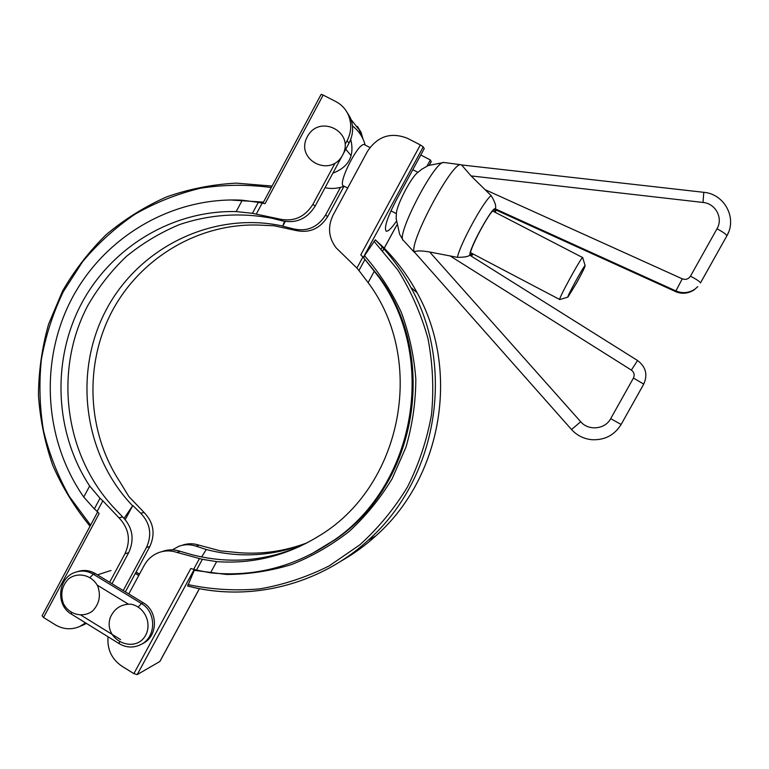 <?xml version="1.0" encoding="UTF-8"?>
<svg xmlns="http://www.w3.org/2000/svg" width="769" height="769" viewBox="0 0 769 769"><rect width="100%" height="100%" fill="white"/><g stroke="black" fill="none" stroke-linecap="round" stroke-linejoin="round"><path stroke-width="1.15" d="M100.028 498.274L102.844 500.83L97.202 511.375L94.337 508.905L100.028 498.274L89.656 485.998C54.618 432.582 51.513 360.536 81.351 303.851C111.294 247.262 172.448 210.052 236.189 211.59L252.453 213.311L258.317 202.343L265.055 203.67L323.182 95.077L335.793 101.546C341.484 104.546 345.666 108.996 348.338 114.908C351.875 123.549 351.471 132.153 347.107 140.737L349.03 143.14C353.356 134.633 353.759 126.097 350.251 117.532L346.329 111.14M349.03 143.14L343.07 154.223M342.128 155.972L315.117 206.169L312.916 204.323C304.803 217.185 293.575 222.078 279.243 218.992L252.453 213.311M270.899 217.954L281.723 220.713C295.94 223.779 307.071 218.925 315.117 206.169M285.27 221.501L282.761 226.163L284.482 221.366M340.475 187.396L325.604 214.993C317.885 227.22 307.187 231.863 293.527 228.902L282.761 226.163M351.039 119.541L359.334 129.99L361.046 135.334M262.133 203.16L256.308 214.051M347.107 140.737L345.146 144.399M335.044 163.182L312.916 204.323M323.182 95.077L321.144 94.356L262.854 203.285M362.997 138.949L361.065 132.364L357.374 126.337M343.983 186.29L327.604 216.666L325.604 214.993M125.232 519.594L132.797 505.502L140.698 513.221C150.301 523.295 152.224 534.724 146.446 547.499L149.83 546.509C155.559 533.83 153.656 522.497 144.12 512.51L128.836 496.514L120.012 482.028C86.993 431.986 84.004 364.41 112.063 311.282C140.227 258.249 197.768 223.481 257.634 225.038L274.062 225.759L295.767 230.46C309.33 233.401 319.942 228.797 327.604 216.666M85.532 622.852L80.178 626.274C71.709 630.032 63.404 629.532 55.272 624.784L43.535 617.488L99.143 513.596L97.202 511.375M97.673 511.923L42.103 615.758L43.535 617.488M146.446 547.499L123.232 590.582M111.995 583.729L128.692 552.7C134.69 539.396 132.701 527.486 122.732 516.989L114.956 508.867C64.336 455.719 53.378 370.543 87.868 305.428C98.374 287.318 111.14 271.044 126.174 256.586C142.303 243.408 159.942 232.786 179.09 224.731C208.543 214.647 240.024 212.292 270.823 218.069M102.844 500.83L118.955 517.777C129.009 528.37 131.009 540.376 124.953 553.786L128.692 552.7M124.097 518.335L132.797 505.502M132.403 505.579C83.561 454.489 72.93 372.504 106.18 309.859C139.237 247.147 213.051 210.927 282.502 225.99M81.649 625.668L86.436 623.409M109.631 582.287L124.953 553.786M149.83 546.509L125.376 591.88M89.656 485.998L83.754 497.043L94.337 508.905M83.754 497.043C43.775 439.695 39.286 360.526 71.911 298.507C104.622 236.564 172.448 196.47 242.264 200.209L236.189 211.59M258.317 202.343L242.264 200.209M420.768 155.011L430.352 159.942L426.997 166.133M396.246 221.453C391.527 228.249 388.201 231.507 386.259 231.219C383.837 228.258 387.057 218.136 395.92 200.844L424.228 148.628L423.258 146.85L420.345 144.918L407.387 138.276C390.883 131.855 377.579 136.2 367.495 151.301L333.121 215.041C327.527 226.701 328.498 237.592 336.034 247.724L356.903 268.083L362.881 257.057L364.967 259.403L358.931 270.525L356.903 268.083M364.054 256.856L363.641 257.759M431.169 161.673L430.352 159.942M194.615 569.483L187.694 585.978C249.262 602.223 319.212 585.315 368.159 540.28C437.08 479.462 455.95 368.043 410.963 287.568L417.058 292.662C460.391 370.158 442.252 477.27 375.868 535.849C442.233 477.289 460.381 370.139 417.058 292.662C407.801 275.542 396.362 260.22 382.741 246.695L375.33 239.832L363.333 257.413L360.776 254.856L362.881 257.057M196.518 570.089L210.533 572.847L216.627 561.63L202.362 559.323L196.518 570.089L190.827 568.522L133.883 673.634L121.838 666.146C111.659 659.12 107.054 649.315 108.035 636.761M199.382 588.641L159.962 661.263M159.827 661.523L137.209 674.605L194.249 569.368M133.883 673.634L137.209 674.605M300.054 546.326C264.411 561.408 228.258 564.167 191.577 554.593L180.225 551.335C174.188 549.316 168.209 549.364 162.288 551.488M172.275 549.864L178.783 546.307C184.473 544.269 190.231 544.221 196.037 546.153L206.275 549.508C239.592 558.198 272.62 556.275 305.36 543.721M307.071 542.837C285.078 551.123 262.537 554.42 239.438 552.728L220.453 550.892L199.046 545.163C193.279 543.25 187.569 543.299 181.917 545.327M128.798 593.966L144.207 565.398C147.59 559.294 152.464 555.026 158.818 552.575C164.787 550.431 170.814 550.383 176.908 552.421L202.362 559.323M358.931 270.525L368.12 282.627L374.407 271.053L364.967 259.403M216.627 561.63C252.645 564.167 286.443 555.804 318.03 536.541C401.851 487.306 426.882 360.815 368.12 282.627M210.533 572.847C254.952 577.298 296.046 566.465 333.823 540.347C416.106 484.595 437.753 356.835 378.492 276.648L374.407 271.053M199.498 558.505L193.711 569.185M206.275 549.508L201.603 556.958M138.747 575.52L135.315 573.434M77.121 571.732L77.669 571.569C83.773 569.608 89.656 570.281 95.327 573.578L143.255 602.781C157.751 610.836 158.231 634.906 144.034 642.894L141.65 644.162M63.385 603.559C60.174 594.149 61.856 585.949 68.441 578.97C77.89 571.54 92.069 575.001 97.769 586.199C101.018 595.667 99.316 603.905 92.684 610.903C83.158 618.324 69.008 614.739 63.385 603.559M147.119 631.772C138.987 656.207 101.969 641.356 110.4 617.238C114.533 608.298 121.387 603.953 130.941 604.203C142.89 606.366 150.743 619.699 147.119 631.772M576.462 283.194L567.916 297.094C566.138 298.122 584.2 265.036 585.122 265.613C585.103 266.805 582.22 272.668 576.462 283.194M582.777 257.855L582.691 257.586C581.393 256.683 557.246 300.987 559.803 299.554L559.861 299.535M347.665 188.069L343.695 185.992C336.726 185.002 358.585 141.4 364.468 144.678L364.785 144.841M350.731 139.4C354.749 155.78 348.799 167.036 332.881 173.169M307.312 136.719C319.433 113.524 355.24 131.97 342.618 155.107C330.276 178.35 294.738 159.644 307.312 136.719M494.851 212.138L494.938 210.177L494.323 209.86C490.122 209.822 467.168 253.405 470.609 254.818L472.656 253.76M402.908 239.803L399.611 234.237L396.141 218.492L396.4 214.09C395.679 207.092 410.896 177.379 417.73 172.506L421.71 169.276L428.285 165.527L443.79 162.47M403.273 240.38C395.497 236.246 434.812 160.385 443.78 162.48L444.165 162.509M697.781 286.626L694.215 289.826C688.236 293.643 681.978 294.21 675.461 291.518L495.726 209.908L495.246 208.851C496.495 206.582 495.14 202.189 491.18 195.653L471.061 175.909L461.563 164.941L703.789 192.317L703.001 202.449C715.603 203.468 723.437 218.165 716.987 228.816C723.254 232.084 726.532 234.458 726.82 235.92L728.512 232.353M469.724 255.145L637.549 360.507L631.368 370.091C634.165 372.215 634.858 374.868 633.445 378.04L610.701 418.644C605.136 429.419 588.468 431.082 580.701 421.729L571.53 429.525L414.193 251.809C416.779 250.569 421.941 250.636 429.698 252.011L457.42 257.355C464.514 257.288 468.609 256.548 469.724 255.145L469.821 255.212M414.193 251.809C409.118 242.456 452.326 161.548 460.804 164.729L461.496 164.951M279.243 218.992L281.723 220.713M122.732 516.989L118.955 517.777M144.12 512.51L140.698 513.221M293.527 228.902L295.767 230.46M263.469 202.122L229.931 199.95M96.365 510.664L97.586 512.096M90.588 525.16L69.431 496.601C57.781 475.771 49.129 453.739 43.468 430.496C39.594 406.888 38.902 383.164 41.391 359.344C45.679 335.784 52.984 313.233 63.308 291.682L82.571 261.729C97.874 243.465 115.331 227.634 134.96 214.243C155.578 202.458 177.428 193.788 200.517 188.222C224 184.57 247.589 184.339 271.274 187.54M381.27 248.916L382.27 247.06M420.345 144.918L360.776 254.856M196.037 546.153L199.046 545.163M176.908 552.421L180.225 551.335M431.226 161.567L429.313 165.095M396.717 225.144L384.212 248.166M383.866 248.82L382.847 250.684M363.333 257.413L423.258 146.85M375.33 239.832C389.47 253.866 401.351 269.784 410.963 287.568C401.351 269.784 389.479 253.876 375.349 239.841M373.994 241.255L397.784 269.909C411.107 291.24 421.181 314.175 427.997 338.706C432.793 363.785 433.956 389.095 431.505 414.626C426.968 439.868 419.009 463.909 407.618 486.758C394.42 508.53 378.511 527.87 359.892 544.788L329.199 565.888C307.033 577.029 283.886 584.7 259.778 588.871C235.477 590.996 211.513 589.563 187.867 584.584M187.578 585.997C249.204 602.252 319.202 585.315 368.159 540.28L375.868 535.849C364.929 545.798 353.086 554.353 340.34 561.524M363.304 257.394L379.732 277.58C438.618 357.268 417.125 484.191 335.351 539.598L310.609 554.449M194.288 570.338L226.653 574.481C248.627 574.337 270.236 571.04 291.499 564.571C312.233 556.343 331.506 545.259 349.318 531.312C366.006 515.903 380.28 498.37 392.152 478.703L405.945 447.212C412.405 425.017 415.702 402.36 415.827 379.242C414.107 356.21 409.271 333.948 401.341 312.454C391.729 291.749 379.521 272.908 364.708 255.933M135.988 572.203L139.42 574.28M119.272 643.711L71.44 614.143L71.354 612.537M90.088 577.452L93.318 574.212C87.628 570.896 81.716 570.223 75.593 572.194C57.858 577.432 55.253 605.126 71.44 614.143M144.034 642.894L142.217 643.826C134.585 648.104 126.962 648.084 119.339 643.749L119.368 642.202M120.55 639.587L81.072 615.219M138.362 606.914L141.438 603.54L93.318 574.212L95.327 573.578M97.24 585.142L128.135 604.011M142.217 643.826C156.472 635.809 155.992 611.634 141.438 603.54L143.255 602.781M469.946 255.289C467.937 250.425 494.284 202.843 495.409 209.303L495.111 212.263M472.906 253.895L470.705 255.769M495.246 208.851L675.913 290.942L675.461 291.518L495.572 209.754M716.987 228.816L690.475 276.167C688.438 279.128 685.688 280.022 682.257 278.82L675.913 290.942C682.459 293.643 688.745 293.076 694.753 289.24L694.215 289.826C688.159 293.691 681.882 294.277 675.403 291.576M700.453 282.973L726.82 235.92C737.433 218.165 724.513 193.98 703.789 192.317M471.061 175.909L703.001 202.449M690.475 276.167C696.724 279.455 700.04 281.714 700.453 282.944L726.82 235.92M682.257 278.82L484.912 189.578M633.445 378.04L643.73 384.125L621.121 424.478L643.72 384.173M449.923 255.817L631.368 370.091M610.701 418.644L621.121 424.459C614.441 435.196 604.694 440.281 591.89 439.714C604.694 440.281 614.441 435.196 621.121 424.478L621.121 424.478M571.53 429.525C576.971 435.485 583.767 438.878 591.89 439.714M580.701 421.729L429.698 252.011M457.42 257.355C460.035 244.09 484.066 200.151 491.18 195.653M350.251 117.532L348.338 114.908M361.065 132.364L359.334 129.99M84.263 624.582L80.178 626.274M90.031 526.207C74.824 507.646 62.395 487.344 52.744 465.312C44.833 442.579 40.065 419.182 38.45 395.131C38.671 371.014 42.045 347.357 48.591 324.162L62.549 291.057C74.574 270.227 89.127 251.415 106.237 234.612C124.597 219.223 144.697 206.659 166.537 196.931C189.097 188.991 212.35 184.387 236.304 183.128L272.053 186.079M431.246 161.625L429.371 165.066M396.727 225.211L384.25 248.204M383.894 248.858L382.875 250.723M363.324 257.404L378.492 276.648M310.551 554.487L333.823 540.347M159.914 661.446L199.431 588.65M139.506 574.126L136.065 572.04M97.403 574.847L111.034 570.483M585.122 265.613L582.691 257.586L492.737 211.042M567.916 297.094L559.803 299.554M417.923 172.333L412.809 169.689M369.918 147.494L364.468 144.678M559.726 299.516L470.561 252.655M396.4 213.686L390.96 210.831M365.169 145.033C363.074 137.209 358.844 130.845 352.471 125.943M325.047 187.713C331.545 189.059 337.908 188.559 344.147 186.223M345.771 149.205L350.664 155.117M637.549 360.507C645.864 366.823 647.921 374.695 643.73 384.125M471.368 256.183L473.156 254.02M495.351 212.388L496.034 210.043M403.571 240.62L414.241 252.184M443.905 162.48L460.804 164.729"/></g></svg>
